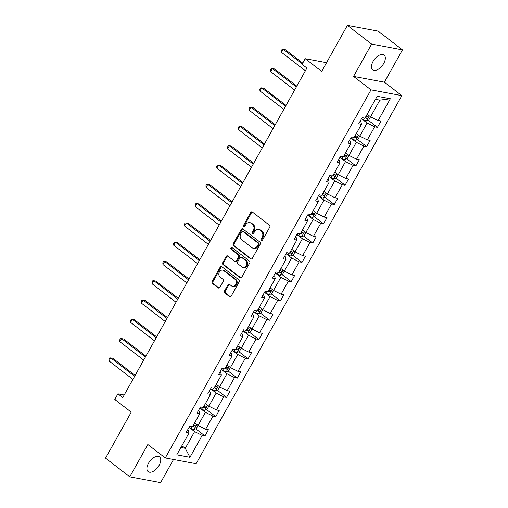 <?xml version="1.0" encoding="UTF-8"?>
<svg xmlns="http://www.w3.org/2000/svg" width="508" height="508" viewBox="0 0 508 508"><rect width="100%" height="100%" fill="white"/><g stroke="black" fill="none" stroke-linecap="round" stroke-linejoin="round"><path stroke-width="0.76" d="M261.391 240.392A0.997 0.813 -79.4 0 0 262.534 240.055L269.742 227.165A1.429 1.156 -79.4 0 0 269.469 225.215L252.343 212.014A1.429 1.156 -79.4 0 0 250.711 212.49L243.503 225.387A0.997 0.813 -79.4 0 0 244.837 226.416L245.77 224.746A4.566 3.708 -79.4 0 1 249.657 222.606A4.566 3.708 -79.4 0 1 250.984 223.209L252.412 224.307A4.566 3.708 -79.4 0 1 253.289 230.543L252.355 232.207A0.997 0.813 -79.4 0 0 253.683 233.236L254.616 231.565A4.566 3.708 -79.4 0 1 258.502 229.425A4.566 3.708 -79.4 0 1 259.836 230.029L261.258 231.134A4.566 3.708 -79.4 0 1 262.134 237.363L261.201 239.033A0.997 0.813 -79.4 0 0 261.391 240.392M159.163 465.258A9.303 5.017 127.6 0 0 159.506 456.895A9.303 5.017 127.6 0 0 148.495 463.258A9.303 5.017 127.6 0 0 148.145 471.621A9.303 5.017 127.6 0 0 159.163 465.258M383.737 63.424A9.303 5.017 127.6 0 0 384.08 55.061A9.303 5.017 127.6 0 0 373.069 61.424A9.303 5.017 127.6 0 0 372.726 69.787A9.303 5.017 127.6 0 0 383.737 63.424M347.389 25.4L378.231 31.178L402.457 49.86L371.621 44.082L347.389 25.4L321.685 71.393L305.213 58.693L302.063 64.319L306.915 68.053L122.758 397.554L117.913 393.821L114.77 399.447L131.248 412.147L105.543 458.14L129.769 476.822L160.611 482.6L173.526 459.486M224.472 290.989A1.429 1.156 -79.4 0 0 224.746 292.932L229.553 296.634A1.429 1.156 -79.4 0 0 231.178 296.158L239.185 281.838A1.429 1.156 -79.4 0 0 238.912 279.889L221.786 266.687A1.429 1.156 -79.4 0 0 220.154 267.164L212.154 281.489A1.429 1.156 -79.4 0 0 212.427 283.432L218.23 287.909A1.429 1.156 -79.4 0 0 219.856 287.426L223.285 281.299A1.429 1.156 -79.4 0 0 223.012 279.349L220.135 277.133A3.816 3.099 -79.4 0 1 219.1 272.599A3.816 3.099 -79.4 0 1 222.65 270.135A3.816 3.099 -79.4 0 1 223.761 270.643L235.033 279.33A3.816 3.099 -79.4 0 1 236.074 283.87A3.816 3.099 -79.4 0 1 232.518 286.328A3.816 3.099 -79.4 0 1 231.407 285.826L229.527 284.378A1.429 1.156 -79.4 0 0 227.895 284.855L224.472 290.989L225.304 291.141A1.429 1.156 -79.4 0 0 225.577 293.091L230.384 296.793A1.429 1.156 -79.4 0 0 230.403 296.805M371.621 44.082L353.555 76.416L370.999 89.865L165.284 457.943L147.841 444.494L129.769 476.822M250.647 258.896A1.429 1.156 -79.4 0 0 252.273 258.413L260.28 244.094A1.429 1.156 -79.4 0 0 260.007 242.145L242.881 228.943A1.429 1.156 -79.4 0 0 241.249 229.425L233.248 243.745A1.429 1.156 -79.4 0 0 233.521 245.688L250.647 258.896L251.479 259.048A1.429 1.156 -79.4 0 0 251.498 259.061L234.353 245.847L233.521 245.688M249.733 262.966L241.725 277.285A1.429 1.156 -79.4 0 1 240.1 277.768L222.974 264.56A1.429 1.156 -79.4 0 1 222.701 262.617L226.124 256.489A1.429 1.156 -79.4 0 1 227.755 256.007L234.702 261.36A1.429 1.156 -79.4 0 0 236.328 260.883L238.601 256.813A1.429 1.156 -79.4 0 0 238.328 254.87L231.096 249.295A0.997 0.813 -79.4 0 1 232.048 247.593L249.46 261.017A1.429 1.156 -79.4 0 1 249.733 262.966M187.655 429.863L188.443 430.473L189.014 432.956L186.22 432.429L189.674 426.25L192.469 426.771L199.79 413.664L197.002 413.144L200.457 406.959L203.244 407.486L210.572 394.379L207.778 393.852L211.233 387.674L214.027 388.195L221.348 375.088L218.561 374.567L222.015 368.383L224.803 368.91L232.131 355.803L229.337 355.276L232.791 349.098L235.585 349.618L242.913 336.512L240.119 335.991L243.573 329.806L246.367 330.333L253.689 317.227L250.895 316.7L254.356 310.521L257.143 311.042L264.471 297.936L261.677 297.415L265.132 291.23L267.926 291.757L275.247 278.651L272.459 278.124L275.914 271.945L278.702 272.466L286.029 259.359L283.235 258.839L286.69 252.654L289.484 253.181L296.805 240.074L294.018 239.554L297.472 233.369L300.266 233.89L307.588 220.783L304.794 220.262L308.248 214.084L311.042 214.605L318.37 201.498L315.576 200.977L319.03 194.793L321.824 195.313L329.146 182.207L326.358 181.686L329.813 175.508L332.6 176.028L339.928 162.922L337.134 162.401L340.589 156.216L343.383 156.737L350.704 143.637L347.916 143.11L351.371 136.931L354.165 137.452L361.486 124.346L358.692 123.825L362.147 117.64L364.941 118.167L377.171 96.279L390.341 98.749L378.111 120.631L380.905 121.152L377.444 127.337L374.656 126.809L367.328 139.916L370.122 140.443L366.668 146.621L363.874 146.101L356.553 159.207L359.34 159.728L355.886 165.913L353.098 165.386L345.77 178.492L348.564 179.019L345.11 185.198L342.316 184.677L334.994 197.783L337.782 198.304L334.327 204.489L331.534 203.962L324.212 217.068L327.006 217.595L323.552 223.774L320.758 223.253L313.43 236.36L316.224 236.88L312.769 243.065L309.975 242.538L302.654 255.645L305.441 256.172L301.987 262.35L299.199 261.83L291.871 274.936L294.665 275.457L291.211 281.642L288.417 281.115L281.095 294.221L283.883 294.748L280.429 300.926L277.635 300.406L270.313 313.512L273.107 314.033L269.653 320.218L266.859 319.691L259.531 332.797L262.325 333.318L258.87 339.503L256.076 338.982L248.755 352.088L251.549 352.609L248.088 358.788L245.3 358.267L237.973 371.373L240.767 371.894L237.312 378.079L234.518 377.558L227.197 390.665L229.984 391.185L226.53 397.364L223.742 396.843L216.414 409.95L219.208 410.47L215.754 416.655L212.96 416.135L205.632 429.235L208.426 429.762L204.972 435.94L202.178 435.42L189.948 457.302L176.784 454.838L189.014 432.956M370.999 89.865L401.834 95.637L196.126 463.721L165.284 457.943M189.065 427.336L190.925 428.384A3.848 0.857 -150.8 0 0 193.891 429.616L196.247 428.689L198.063 425.444L194.672 422.827M205.632 429.235L198.063 425.444L205.391 412.337L199.841 408.057L201.708 409.092L202.667 407.372M205.391 412.337L212.96 416.135M198.431 410.578L199.219 411.182L199.79 413.664M201.708 409.092A3.848 0.857 -150.8 0 0 204.673 410.324L207.029 409.404L208.845 406.152L205.448 403.536M216.414 409.95L208.845 406.152L216.167 393.052L210.617 388.772M216.167 393.052L223.742 396.843M209.213 391.287L210.001 391.897L210.572 394.379M210.623 388.76L212.484 389.807A3.848 0.857 -150.8 0 0 215.449 391.039L217.811 390.112L219.621 386.867L216.23 384.251M227.197 390.665L219.621 386.867L226.949 373.761L221.399 369.481L223.266 370.516L224.225 368.802M226.949 373.761L234.518 377.558M219.996 372.002L220.783 372.605L221.348 375.088M223.266 370.516A3.848 0.857 -150.8 0 0 226.231 371.748L228.587 370.827L230.403 367.576L227.013 364.966M237.973 371.373L230.403 367.582L237.725 354.476L232.181 350.196M237.725 354.476L245.3 358.267M230.772 352.711L231.559 353.32L232.131 355.803M232.181 350.183L234.048 351.231A3.848 0.857 -150.8 0 0 237.007 352.463L239.37 351.536L241.179 348.291L237.788 345.675M248.755 352.088L241.186 348.291L248.507 335.185L242.957 330.905L244.824 331.94L245.783 330.225M248.507 335.185L256.076 338.982M241.554 333.426L242.341 334.029L242.913 336.512M244.824 331.94A3.848 0.857 -150.8 0 0 247.79 333.172L250.146 332.251L251.962 329.006L248.571 326.39M259.531 332.797L251.962 329.006L259.29 315.9L253.74 311.62M259.29 315.9L266.859 319.691M252.33 314.135L253.117 314.744L253.689 317.227M253.746 311.607L255.607 312.655A3.848 0.857 -150.8 0 0 258.572 313.887L260.928 312.96L262.744 309.715L259.347 307.099M270.313 313.512L262.744 309.715L270.065 296.608L264.516 292.329L266.382 293.364L267.348 291.649M270.065 296.608L277.635 300.406M263.112 294.85L263.9 295.453L264.471 297.936M266.382 293.364A3.848 0.857 -150.8 0 0 269.348 294.596L271.71 293.675L273.52 290.43L270.129 287.814M281.095 294.221L273.52 290.43L280.848 277.324L275.298 273.044M280.848 277.324L288.417 281.115M273.895 275.558L274.682 276.168L275.247 278.651M275.304 273.031L277.165 274.079A3.848 0.857 -150.8 0 0 280.13 275.311L282.486 274.384L284.302 271.139L280.911 268.522M291.871 274.936L284.302 271.139L291.624 258.032L286.08 253.759L287.947 254.787L288.906 253.073M291.624 258.032L299.199 261.83M284.671 256.273L285.458 256.877L286.029 259.359M287.947 254.787A3.848 0.857 -150.8 0 0 290.906 256.019L293.268 255.099L295.078 251.854L291.687 249.238M302.654 255.645L295.078 251.854L302.406 238.747L296.856 234.467L298.723 235.502L299.682 233.782M302.406 238.747L309.975 242.538M295.453 236.982L296.24 237.592L296.805 240.074M298.723 235.502A3.848 0.857 -150.8 0 0 301.689 236.734L304.044 235.807L305.86 232.562L302.47 229.946M313.43 236.36L305.86 232.562L313.188 219.456L307.638 215.182M313.188 219.456L320.758 223.253M306.229 217.697L307.016 218.3L307.588 220.783M307.645 215.17L309.505 216.211A3.848 0.857 -150.8 0 0 312.464 217.443L314.827 216.522L316.643 213.277L313.245 210.661M324.212 217.068L316.643 213.277L323.964 200.171L318.414 195.891L320.281 196.926L321.24 195.205M323.964 200.171L331.534 203.962M317.011 198.406L317.798 199.015L318.37 201.498M320.281 196.926A3.848 0.857 -150.8 0 0 323.247 198.158L325.603 197.231L327.419 193.986L324.028 191.37M334.994 197.783L327.419 193.986L334.747 180.88L329.197 176.606M334.747 180.88L342.316 184.677M327.787 179.121L328.574 179.724L329.146 182.207M329.203 176.594L331.064 177.635A3.848 0.857 -150.8 0 0 334.029 178.867L336.385 177.946L338.201 174.701L334.804 172.085M345.77 178.492L338.201 174.701L345.523 161.595L339.973 157.315L341.84 158.35L342.805 156.629M345.523 161.595L353.098 165.386M338.569 159.829L339.357 160.439L339.928 162.922M341.84 158.35A3.848 0.857 -150.8 0 0 344.805 159.582L347.167 158.655L348.977 155.41L345.586 152.794M356.553 159.207L348.977 155.41L356.305 142.303L350.755 138.03M356.305 142.303L363.874 146.101M349.352 140.545L350.139 141.154L350.704 143.637M350.761 138.017L352.622 139.059A3.848 0.857 -150.8 0 0 355.587 140.291L357.943 139.37L359.759 136.125L356.368 133.509M367.328 139.916L359.759 136.125L367.081 123.019L361.537 118.739L363.404 119.774L364.363 118.053M367.081 123.019L374.656 126.809M360.128 121.253L360.915 121.863L361.486 124.346M390.341 98.749L379.87 100.146L370.542 116.834L367.144 114.217M370.542 116.834L378.111 120.631M353.555 76.416L384.391 82.188L402.457 49.86M384.391 82.188L401.834 95.637M326.555 62.687L305.213 58.693M124.193 394.995L117.913 393.821M180.886 447.491L185.28 448.316L194.608 431.629L189.059 427.349M181.889 445.7L185.28 448.316L189.948 457.302M379.87 100.146L375.469 99.32M194.608 431.629L202.178 435.42M368.268 120.263L377.444 127.337M357.492 139.548L366.668 146.621M346.71 158.833L355.886 165.913M335.928 178.124L345.11 185.198M325.152 197.409L334.327 204.489M314.369 216.7L323.552 223.774M303.594 235.985L312.769 243.065M292.811 255.276L301.987 262.35M282.035 274.561L291.211 281.642M271.253 293.853L280.429 300.926M260.471 313.138L269.653 320.218M249.695 332.429L258.87 339.503M238.912 351.714L248.088 358.788M228.136 371.005L237.312 378.079M217.354 390.29L226.53 397.364M206.572 409.581L215.754 416.655M195.796 428.866L204.972 435.94M262.128 240.455A0.997 0.813 -79.4 0 1 262.033 239.185L262.966 237.515A4.566 3.708 -79.4 0 0 262.096 231.286L261.258 231.134M258.502 229.425L259.334 229.584A4.566 3.708 -79.4 0 1 260.668 230.188L262.096 231.286M249.657 222.606L250.488 222.764A4.566 3.708 -79.4 0 1 251.816 223.368L253.244 224.466A4.566 3.708 -79.4 0 1 254.121 230.696L253.187 232.366A0.997 0.813 -79.4 0 0 253.282 233.636M252.324 212.001A1.429 1.156 -79.4 0 0 251.549 212.649L244.342 225.546A0.997 0.813 -79.4 0 0 244.431 226.816M242.862 228.93A1.429 1.156 -79.4 0 0 242.081 229.578L234.08 243.897A1.429 1.156 -79.4 0 0 234.353 245.847M258.197 244.399A0.997 0.813 -79.4 0 0 258.007 243.04L242.976 231.451A0.997 0.813 -79.4 0 0 241.833 231.788L240.856 233.547A4.566 3.708 -79.4 0 0 241.725 239.776L252 247.694A4.566 3.708 -79.4 0 0 253.333 248.298A4.566 3.708 -79.4 0 0 257.213 246.158L258.197 244.399L259.036 244.558A0.997 0.813 -79.4 0 0 258.839 243.192L258.007 243.04M242.684 231.318L243.523 231.47A0.997 0.813 -79.4 0 1 243.808 231.604L258.839 243.192M253.333 248.298L254.165 248.456A4.566 3.708 -79.4 0 0 258.051 246.316L257.213 246.158M259.036 244.558L258.051 246.316M227.736 255.994A1.429 1.156 -79.4 0 0 226.962 256.642L223.533 262.769A1.429 1.156 -79.4 0 0 223.806 264.719L240.932 277.92A1.429 1.156 -79.4 0 0 240.951 277.933M235.115 261.55L235.947 261.703A1.429 1.156 -79.4 0 0 237.16 261.036L239.433 256.972A1.429 1.156 -79.4 0 0 239.16 255.022L231.934 249.447L231.096 249.295M232.156 247.682A0.997 0.813 -79.4 0 0 231.934 249.447M241.903 266.916A3.816 3.099 -79.4 0 0 243.021 267.424A3.816 3.099 -79.4 0 0 246.571 264.96A3.816 3.099 -79.4 0 0 245.535 260.426L241.56 257.359A1.429 1.156 -79.4 0 0 239.935 257.842L237.661 261.906A1.429 1.156 -79.4 0 0 237.934 263.855L241.903 266.916M243.021 267.424L243.853 267.576A3.816 3.099 -79.4 0 0 247.402 265.119A3.816 3.099 -79.4 0 0 246.367 260.579L245.535 260.426M241.148 257.175L241.979 257.327A1.429 1.156 -79.4 0 1 242.399 257.518L246.367 260.579M229.508 284.366A1.429 1.156 -79.4 0 0 228.733 285.013L225.304 291.141M232.518 286.328L233.35 286.487A3.816 3.099 -79.4 0 0 236.906 284.029A3.816 3.099 -79.4 0 0 235.871 279.489L235.033 279.33M222.65 270.135L223.482 270.294A3.816 3.099 -79.4 0 1 224.593 270.796L235.871 279.489M221.767 266.675A1.429 1.156 -79.4 0 0 220.993 267.322L212.985 281.642A1.429 1.156 -79.4 0 0 213.258 283.591L219.062 288.061A1.429 1.156 -79.4 0 0 219.081 288.08L218.23 287.909M370.535 116.834L368.725 120.078L366.363 121.006A3.848 0.857 -150.8 0 1 363.404 119.774M302.743 63.106L285.325 49.676L283.242 49.282L281.515 52.375L305.384 70.783M365.208 117.691A3.848 0.857 29.2 0 0 366.935 118.447C368.014 118.193 368.287 117.704 367.767 116.961A3.848 0.857 -150.8 0 1 366.033 116.205M366.814 116.58L365.538 117.373A1.962 0.438 -150.8 0 1 365.417 117.316M302.266 63.951L283.242 49.282L282.092 49.359L281.4 50.597L281.515 52.375M296.812 86.125L274.549 68.961L272.466 68.574L270.739 71.666L294.608 90.068M354.425 136.976A3.848 0.857 29.2 0 0 356.152 137.738C357.232 137.484 357.505 136.989 356.984 136.252A3.848 0.857 -150.8 0 1 355.257 135.496M356.032 135.871L354.762 136.658A1.962 0.438 -150.8 0 1 354.635 136.601M296.335 86.976L272.466 68.574L271.31 68.644L270.618 69.882L270.739 71.666M286.029 105.416L263.766 88.252L261.684 87.859L259.956 90.951L283.826 109.36M343.649 156.267A3.848 0.857 29.2 0 0 345.376 157.023C346.45 156.769 346.729 156.28 346.202 155.537A3.848 0.857 -150.8 0 1 344.475 154.781M345.256 155.156L343.98 155.95A1.962 0.438 -150.8 0 1 343.859 155.893M285.553 106.267L261.684 87.859L260.534 87.935L259.842 89.173L259.956 90.951M275.253 124.701L252.99 107.537L250.908 107.15L249.18 110.242L273.05 128.645M332.867 175.552A3.848 0.857 29.2 0 0 334.594 176.308C335.674 176.06 335.947 175.565 335.426 174.828A3.848 0.857 -150.8 0 1 333.699 174.073M334.474 174.447L333.204 175.235A1.962 0.438 -150.8 0 1 333.077 175.177M274.777 125.552L250.908 107.15L249.752 107.22L249.06 108.458L249.18 110.242M264.471 143.993L242.208 126.829L240.125 126.435L238.398 129.527L262.268 147.936M322.091 194.843A3.848 0.857 29.2 0 0 323.818 195.599C324.891 195.345 325.171 194.856 324.644 194.113A3.848 0.857 -150.8 0 1 322.917 193.358M323.691 193.732L322.421 194.526A1.962 0.438 -150.8 0 1 322.301 194.469M263.995 144.844L240.125 126.435L238.97 126.511L238.284 127.749L238.398 129.527M253.689 163.278L231.432 146.113L229.343 145.726L227.616 148.819L251.492 167.221M311.309 214.128A3.848 0.857 29.2 0 0 313.036 214.884C314.115 214.636 314.389 214.141 313.868 213.404A3.848 0.857 -150.8 0 1 312.134 212.649M312.915 213.023L311.639 213.811A1.962 0.438 -150.8 0 1 311.518 213.754M253.219 164.128L229.343 145.726L228.194 145.796L227.501 147.034L227.616 148.819M242.913 182.569L220.65 165.405L218.567 165.011L216.84 168.104L240.709 186.506M300.526 233.42A3.848 0.857 29.2 0 0 302.254 234.175C303.333 233.921 303.613 233.426 303.086 232.689A3.848 0.857 -150.8 0 1 301.358 231.934M302.133 232.308L300.863 233.102A1.962 0.438 -150.8 0 1 300.736 233.039M242.437 183.42L218.567 165.011L217.411 165.087L216.719 166.319L216.84 168.104M232.131 201.854L209.868 184.69L207.785 184.302L206.058 187.395L229.927 205.797M289.75 252.705A3.848 0.857 29.2 0 0 291.478 253.46C292.551 253.213 292.83 252.717 292.303 251.981A3.848 0.857 -150.8 0 1 290.576 251.219M291.357 251.6L290.081 252.387A1.962 0.438 -150.8 0 1 289.96 252.33M231.654 202.705L207.785 184.302L206.635 184.372L205.943 185.611L206.058 187.395M221.355 221.145L199.092 203.981L197.009 203.587L195.282 206.68L219.151 225.082M278.968 271.996A3.848 0.857 29.2 0 0 280.695 272.752C281.775 272.498 282.048 272.002 281.527 271.266A3.848 0.857 -150.8 0 1 279.8 270.51M280.575 270.885L279.305 271.678A1.962 0.438 -150.8 0 1 279.178 271.615M220.878 221.996L197.009 203.587L195.853 203.664L195.161 204.895L195.282 206.68M210.572 240.43L188.309 223.266L186.226 222.879L184.499 225.965L208.369 244.373M268.192 291.281A3.848 0.857 29.2 0 0 269.919 292.036C270.993 291.789 271.272 291.294 270.745 290.557A3.848 0.857 -150.8 0 1 269.018 289.795M269.792 290.176L268.522 290.963A1.962 0.438 -150.8 0 1 268.402 290.906M210.096 241.281L186.226 222.879L185.071 222.949L184.385 224.187L184.499 225.965M199.79 259.721L177.533 242.557L175.444 242.164L173.717 245.256L197.593 263.658M257.41 310.572A3.848 0.857 29.2 0 0 259.137 311.328C260.217 311.074 260.49 310.579 259.969 309.842A3.848 0.857 -150.8 0 1 258.242 309.086M259.017 309.461L257.74 310.248A1.962 0.438 -150.8 0 1 257.62 310.191M199.32 260.572L175.444 242.164L174.295 242.24L173.603 243.472L173.717 245.256M189.014 279.006L166.751 261.842L164.668 261.455L162.941 264.541L186.811 282.95M246.628 329.857A3.848 0.857 29.2 0 0 248.355 330.613C249.434 330.365 249.714 329.87 249.187 329.133A3.848 0.857 -150.8 0 1 247.459 328.371M248.234 328.752L246.964 329.54A1.962 0.438 -150.8 0 1 246.837 329.482M188.538 279.857L164.668 261.455L163.512 261.525L162.82 262.763L162.941 264.541M178.232 298.298L155.969 281.134L153.886 280.74L152.159 283.832L176.028 302.235M235.852 349.142A3.848 0.857 29.2 0 0 237.579 349.904C238.652 349.65 238.931 349.155 238.404 348.418A3.848 0.857 -150.8 0 1 236.677 347.663M237.458 348.037L236.182 348.825A1.962 0.438 -150.8 0 1 236.061 348.767M177.756 299.149L153.886 280.74L152.737 280.816L152.044 282.048L152.159 283.832M167.456 317.583L145.193 300.418L143.11 300.031L141.383 303.117L165.252 321.526M225.069 368.433A3.848 0.857 29.2 0 0 226.797 369.189C227.876 368.941 228.149 368.446 227.628 367.709A3.848 0.857 -150.8 0 1 225.901 366.947M226.676 367.328L225.406 368.116A1.962 0.438 -150.8 0 1 225.279 368.059M166.98 318.433L143.11 300.031L141.954 300.101L141.262 301.339L141.383 303.117M156.674 336.874L134.41 319.71L132.328 319.316L130.6 322.409L154.47 340.811M214.293 387.718A3.848 0.857 29.2 0 0 216.021 388.48C217.094 388.226 217.373 387.731 216.846 386.994A3.848 0.857 -150.8 0 1 215.119 386.239M215.9 386.613L214.624 387.401A1.962 0.438 -150.8 0 1 214.503 387.344M156.197 337.718L132.328 319.316L131.178 319.392L130.486 320.624L130.6 322.409M145.898 356.159L123.634 338.995L121.552 338.607L119.818 341.694L143.694 360.102M203.511 407.01A3.848 0.857 29.2 0 0 205.238 407.765C206.318 407.518 206.591 407.022 206.07 406.286A3.848 0.857 -150.8 0 1 204.343 405.524M205.118 405.898L203.848 406.692A1.962 0.438 -150.8 0 1 203.721 406.635M145.421 357.01L121.552 338.607L120.396 338.677L119.704 339.915L119.818 341.694M135.115 375.45L112.852 358.28L110.769 357.892L109.042 360.985L132.912 379.387M192.729 426.295A3.848 0.857 29.2 0 0 194.462 427.057C195.536 426.803 195.815 426.307 195.288 425.571A3.848 0.857 -150.8 0 1 193.561 424.815M194.335 425.19L193.065 425.977A1.962 0.438 -150.8 0 1 192.945 425.92M134.639 376.295L110.769 357.892L109.614 357.962L108.928 359.2L109.042 360.985M262.966 237.515L262.134 237.363M260.668 230.188L259.836 230.029M253.187 232.366L252.355 232.207M254.121 230.696L253.289 230.543M253.244 224.466L252.412 224.307M251.816 223.368L250.984 223.209M244.342 225.546L243.503 225.387M251.549 212.649L250.711 212.49M262.033 239.185L261.201 239.033M234.08 243.897L233.248 243.745M242.081 229.578L241.249 229.425M243.808 231.604L242.976 231.451M240.932 277.92L240.1 277.768M223.806 264.719L222.974 264.56M223.533 262.769L222.701 262.617M226.962 256.642L226.124 256.489M237.16 261.036L236.328 260.883M239.433 256.972L238.601 256.813M239.16 255.022L238.328 254.87M242.399 257.518L241.56 257.359M228.733 285.013L227.895 284.855M224.593 270.796L223.761 270.643M213.258 283.591L212.427 283.432M212.985 281.642L212.154 281.489M220.993 267.322L220.154 267.164M230.384 296.793L229.553 296.634M225.577 293.091L224.746 292.932M366.427 120.98L369.284 115.868M365.538 117.373L366.935 118.447M355.644 140.272L358.502 135.153M352.622 139.059L353.581 137.344M354.762 136.658L356.152 137.738M344.869 159.556L347.726 154.445M343.98 155.95L345.376 157.023M334.086 178.848L336.944 173.73M331.064 177.635L332.022 175.92M333.204 175.235L334.594 176.308M323.304 198.133L326.168 193.021M322.421 194.526L323.818 195.599M312.528 217.424L315.385 212.306M309.505 216.211L310.464 214.497M311.639 213.811L313.036 214.884M301.746 236.709L304.603 231.597M300.863 233.102L302.254 234.175M290.97 256L293.827 250.882M290.081 252.387L291.478 253.46M280.187 275.285L283.045 270.173M277.165 274.079L278.124 272.358M279.305 271.678L280.695 272.752M269.405 294.577L272.269 289.458M268.522 290.963L269.919 292.036M258.629 313.861L261.487 308.75M255.607 312.655L256.565 310.934M257.74 310.248L259.137 311.328M247.847 333.153L250.704 328.035M246.964 329.54L248.355 330.613M237.071 352.438L239.928 347.326M234.048 351.231L235.007 349.51M236.182 348.825L237.579 349.904M226.289 371.729L229.146 366.611M225.406 368.116L226.797 369.189M215.513 391.014L218.37 385.902M212.484 389.807L213.449 388.087M214.624 387.401L216.021 388.48M204.73 410.299L207.588 405.187M203.848 406.692L205.238 407.765M193.948 429.59L196.812 424.478M190.925 428.384L191.884 426.663M193.065 425.977L194.462 427.057"/></g></svg>
